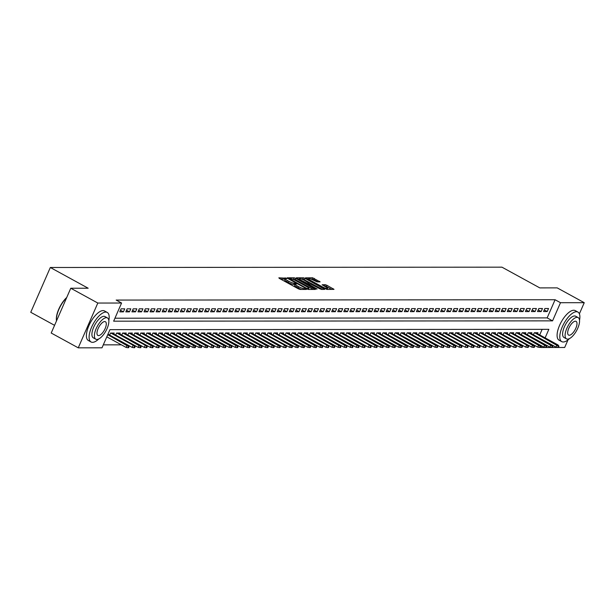 <?xml version="1.0" encoding="UTF-8"?>
<svg xmlns="http://www.w3.org/2000/svg" width="615" height="615" viewBox="0 0 615 615"><rect width="100%" height="100%" fill="white"/><g stroke="black" fill="none" stroke-linecap="round" stroke-linejoin="round"><path stroke-width="0.92" d="M286.321 278.218L278.841 277.819L279.31 278.395L298.421 288.858L300.082 289.442L306.393 289.434L304.087 288.627A4.236 0.838 23.6 0 1 298.79 286.767L297.199 285.89A4.236 0.838 23.6 0 1 295.223 284.199A4.236 0.838 23.6 0 1 295.7 284.03L296.622 283.992L296.192 283.623L294.216 283.215A4.236 0.838 23.6 0 1 288.919 281.363L287.32 280.486A4.236 0.838 23.6 0 1 285.345 278.795A4.236 0.838 23.6 0 1 285.829 278.626L286.751 278.587L286.321 278.218M285.183 279.156L280.455 279.026M295.062 284.561L293.686 284.43L294.216 283.215M320.115 281.893L312.628 277.796L305.463 277.849L326.849 289.419L334.014 289.365L326.919 285.291L325.258 284.707L322.114 284.76L325.942 287.051A3.536 0.7 23.6 0 1 327.595 288.466A3.536 0.7 23.6 0 1 322.76 287.051L310.183 280.163A3.536 0.7 23.6 0 1 308.53 278.749A3.536 0.7 23.6 0 1 313.358 280.163L317.109 281.893L320.115 281.893M545.121 337.881L548.849 329.332L109.939 329.655L102.005 347.813L78.243 347.836L51.206 333.03L70.771 288.235L88.176 288.227L50.322 267.494L501.948 267.164L539.801 287.897L557.205 287.882L584.25 302.688L579.384 313.827M70.771 288.235L97.816 303.041L121.578 303.026L113.644 321.184L552.554 320.861L560.488 302.703L584.25 302.688M114.936 318.216L547.15 317.901L555.084 299.743L116.166 300.066L121.578 303.026M555.084 299.743L560.488 302.703M295.8 278.387L294.147 277.803L287.136 277.811L287.605 278.395L306.716 288.858L308.369 289.434L315.38 289.434L295.8 278.387L295.277 279.594L292.025 279.018M296.376 277.803L303.387 277.796L305.04 278.38L324.774 289.373L321.622 289.427L319.961 288.842L310.56 284.022L308.415 284.076L317.102 289.019L316.271 289.019L296.292 278.003M124.745 308.83L121.109 308.83L119.787 311.859L123.423 311.859L124.745 308.83M130.795 308.83L127.167 308.83L125.844 311.859L129.473 311.851L130.795 308.83M136.853 308.822L133.217 308.822L131.894 311.851L135.531 311.851L136.853 308.822M142.903 308.815L139.274 308.822L137.952 311.843L141.581 311.843L142.903 308.815M148.961 308.815L145.325 308.815L144.002 311.843L147.638 311.843L148.961 308.815M155.011 308.807L151.382 308.815L150.06 311.836L153.689 311.836L155.011 308.807M161.069 308.807L157.432 308.807L156.11 311.836L159.746 311.828L161.069 308.807M167.119 308.799L163.49 308.799L162.168 311.828L165.796 311.828L167.119 308.799M173.176 308.799L169.54 308.799L168.218 311.828L171.854 311.82L173.176 308.799M179.226 308.792L175.598 308.792L174.276 311.82L177.904 311.82L179.226 308.792M185.284 308.784L181.648 308.792L180.326 311.813L183.962 311.813L185.284 308.784M191.334 308.784L187.706 308.784L186.383 311.813L190.012 311.805L191.334 308.784M197.392 308.776L193.756 308.784L192.434 311.805L196.07 311.805L197.392 308.776M203.442 308.776L199.814 308.776L198.491 311.805L202.12 311.797L203.442 308.776M209.5 308.768L205.864 308.768L204.541 311.797L208.178 311.797L209.5 308.768M215.55 308.761L211.921 308.768L210.599 311.797L214.228 311.79L215.55 308.761M221.608 308.761L217.971 308.761L216.649 311.79L220.285 311.79L221.608 308.761M227.658 308.753L224.029 308.761L222.707 311.782L226.335 311.782L227.658 308.753M233.715 308.753L230.079 308.753L228.757 311.782L232.393 311.774L233.715 308.753M239.765 308.745L236.137 308.753L234.815 311.774L238.443 311.774L239.765 308.745M245.823 308.745L242.187 308.745L240.865 311.774L244.501 311.767L245.823 308.745M251.873 308.738L248.245 308.738L246.923 311.767L250.551 311.767L251.873 308.738M257.931 308.73L254.295 308.738L252.973 311.759L256.609 311.759L257.931 308.73M263.981 308.73L260.353 308.73L259.03 311.759L262.659 311.759L263.981 308.73M270.039 308.722L266.403 308.73L265.08 311.751L268.717 311.751L270.039 308.722M276.089 308.722L272.46 308.722L271.138 311.751L274.767 311.743L276.089 308.722M282.147 308.715L278.51 308.715L277.188 311.743L280.824 311.743L282.147 308.715M288.197 308.715L284.568 308.715L283.246 311.743L286.874 311.736L288.197 308.715M294.254 308.707L290.618 308.707L289.296 311.736L292.932 311.736L294.254 308.707M300.305 308.699L296.676 308.707L295.354 311.728L298.982 311.728L300.305 308.699M306.362 308.699L302.726 308.699L301.404 311.728L305.04 311.72L306.362 308.699M312.42 308.692L308.784 308.699L307.462 311.72L311.098 311.72L312.42 308.692M318.47 308.692L314.842 308.692L313.519 311.72L317.148 311.713L318.47 308.692M324.528 308.684L320.892 308.684L319.569 311.713L323.206 311.713L324.528 308.684M330.578 308.684L326.949 308.684L325.627 311.713L329.256 311.705L330.578 308.684M336.636 308.676L332.999 308.676L331.677 311.705L335.313 311.705L336.636 308.676M342.686 308.668L339.057 308.676L337.735 311.697L341.363 311.697L342.686 308.668M348.743 308.668L345.107 308.668L343.785 311.697L347.421 311.69L348.743 308.668M354.793 308.661L351.165 308.668L349.843 311.69L353.471 311.69L354.793 308.661M360.851 308.661L357.215 308.661L355.893 311.69L359.529 311.682L360.851 308.661M366.901 308.653L363.273 308.653L361.951 311.682L365.579 311.682L366.901 308.653M372.959 308.645L369.323 308.653L368.001 311.674L371.637 311.674L372.959 308.645M379.009 308.645L375.381 308.645L374.058 311.674L377.687 311.674L379.009 308.645M385.067 308.638L381.431 308.645L380.108 311.667L383.745 311.667L385.067 308.638M391.117 308.638L387.488 308.638L386.166 311.667L389.795 311.659L391.117 308.638M397.175 308.63L393.539 308.63L392.216 311.659L395.852 311.659L397.175 308.63M403.225 308.63L399.596 308.63L398.274 311.659L401.902 311.651L403.225 308.63M409.283 308.622L405.646 308.622L404.324 311.651L407.96 311.651L409.283 308.622M415.333 308.615L411.704 308.622L410.382 311.644L414.01 311.644L415.333 308.615M421.39 308.615L417.754 308.615L416.432 311.644L420.068 311.644L421.39 308.615M427.44 308.607L423.812 308.615L422.49 311.636L426.118 311.636L427.44 308.607M433.498 308.607L429.862 308.607L428.54 311.636L432.176 311.628L433.498 308.607M439.548 308.599L435.92 308.599L434.597 311.628L438.226 311.628L439.548 308.599M445.606 308.599L441.97 308.599L440.648 311.628L444.284 311.621L445.606 308.599M451.656 308.592L448.027 308.592L446.705 311.621L450.334 311.621L451.656 308.592M457.714 308.584L454.078 308.592L452.755 311.613L456.392 311.613L457.714 308.584M463.764 308.584L460.135 308.584L458.813 311.613L462.442 311.605L463.764 308.584M469.822 308.576L466.185 308.584L464.863 311.605L468.499 311.605L469.822 308.576M475.872 308.576L472.243 308.576L470.921 311.605L474.549 311.597L475.872 308.576M481.929 308.569L478.293 308.569L476.971 311.597L480.607 311.597L481.929 308.569M487.979 308.561L484.351 308.569L483.029 311.597L486.657 311.59L487.979 308.561M494.037 308.561L490.401 308.561L489.079 311.59L492.715 311.59L494.037 308.561M500.087 308.553L496.459 308.561L495.137 311.582L498.765 311.582L500.087 308.553M506.145 308.553L502.509 308.553L501.187 311.582L504.823 311.574L506.145 308.553M512.195 308.546L508.567 308.553L507.244 311.574L510.873 311.574L512.195 308.546M518.253 308.546L514.617 308.546L513.294 311.574L516.931 311.567L518.253 308.546M524.303 308.538L520.674 308.538L519.352 311.567L522.981 311.567L524.303 308.538M530.361 308.53L526.724 308.538L525.402 311.559L529.038 311.559L530.361 308.53M536.411 308.53L532.782 308.53L531.46 311.559L535.088 311.559L536.411 308.53M542.468 308.522L538.832 308.53L537.51 311.551L541.146 311.551L542.468 308.522M543.568 311.551L547.196 311.544L548.519 308.522L544.89 308.522L543.568 311.551M103.305 344.854L121.393 344.838M539.709 334.921L542.146 329.34M134.055 347.721L134.654 347.713L135.185 346.506L134.577 346.506L134.055 347.721L132.194 347.429L109.639 335.083L110.531 333.046L114.167 333.046L113.737 334.03M140.105 347.713L140.712 347.713L141.242 346.499L140.635 346.499L140.105 347.713L138.244 347.429L115.697 335.083L116.589 333.038L120.217 333.038L119.787 334.022M121.739 335.09L122.639 333.038L126.275 333.03L125.844 334.022M127.797 335.09L128.696 333.03L132.325 333.03L131.894 334.014M133.847 335.083L134.746 333.03L138.383 333.023L137.952 334.014M139.905 335.083L140.804 333.023L144.433 333.023L144.002 334.007M170.378 347.69L170.978 347.69L171.508 346.483L170.901 346.483L170.378 347.69L168.518 347.406L145.963 335.06L146.854 333.023L150.49 333.015L150.06 333.999M176.428 347.683L177.035 347.683L177.566 346.476L176.959 346.476L176.428 347.683L174.568 347.398L152.02 335.052L152.912 333.015L156.541 333.015L156.11 333.999M182.486 347.683L183.085 347.683L183.616 346.468L183.016 346.468L182.486 347.683L180.626 347.398L158.07 335.052L158.962 333.007L162.598 333.007L162.168 333.991M188.536 347.675L189.143 347.675L189.674 346.468L189.066 346.468L188.536 347.675L186.676 347.39L164.128 335.044L165.02 333.007L168.648 332.999L168.218 333.991M194.594 347.675L195.193 347.675L195.724 346.46L195.124 346.46L194.594 347.675L192.733 347.39L170.178 335.044L171.07 332.999L174.706 332.999L174.276 333.983M176.228 335.052L177.128 332.999L180.756 332.992L180.326 333.983M182.278 335.052L183.178 332.992L186.814 332.992L186.383 333.976M188.336 335.044L189.236 332.984L192.864 332.984L192.434 333.968M194.386 335.044L195.286 332.984L198.922 332.984L198.491 333.968M224.859 347.652L225.467 347.652L225.997 346.437L225.39 346.437L224.859 347.652L222.999 347.367L200.452 335.021L201.343 332.976L204.972 332.976L204.541 333.96M230.917 347.644L231.524 347.644L232.047 346.437L231.448 346.437L230.917 347.644L229.057 347.36L206.502 335.014L207.393 332.976L211.03 332.969L210.599 333.96M236.967 347.644L237.575 347.644L238.105 346.43L237.498 346.43L236.967 347.644L235.107 347.36L212.559 335.014L213.451 332.969L217.08 332.969L216.649 333.953M243.025 347.636L243.632 347.636L244.155 346.43L243.555 346.43L243.025 347.636L241.165 347.352L218.609 335.006L219.501 332.969L223.137 332.961L222.707 333.953M224.66 335.021L225.559 332.961L229.187 332.961L228.757 333.945M230.71 335.014L231.609 332.953L235.245 332.953L234.815 333.937M236.767 335.006L237.667 332.953L241.295 332.953L240.865 333.937M242.825 335.006L243.717 332.946L247.353 332.946L246.923 333.93M273.291 347.613L273.898 347.613L274.428 346.406L273.821 346.406L273.291 347.613L271.43 347.329L248.883 334.983L249.775 332.946L253.403 332.938L252.973 333.93M279.348 347.613L279.956 347.613L280.478 346.399L279.879 346.399L279.348 347.613L277.488 347.329L254.933 334.983L255.825 332.938L259.461 332.938L259.03 333.922M285.398 347.606L286.006 347.606L286.536 346.399L285.929 346.399L285.398 347.606L283.538 347.321L260.991 334.975L261.882 332.938L265.511 332.93L265.08 333.914M267.041 334.99L267.932 332.93L271.569 332.93L271.138 333.914M297.506 347.598L298.114 347.598L298.644 346.383L298.037 346.383L297.506 347.598L295.646 347.314L273.098 334.967L273.99 332.923L277.619 332.923L277.188 333.907M279.149 334.975L280.04 332.923L283.676 332.915L283.246 333.907M285.199 334.975L286.098 332.915L289.734 332.915L289.296 333.899M291.256 334.967L292.156 332.915L295.784 332.907L295.354 333.899M297.306 334.967L298.206 332.907L301.842 332.907L301.404 333.891M303.364 334.96L304.264 332.907L307.892 332.9L307.462 333.884M333.83 347.567L334.437 347.567L334.967 346.36L334.36 346.36L333.83 347.567L331.969 347.283L309.422 334.937L310.314 332.9L313.95 332.9L313.512 333.884M315.472 334.952L316.371 332.892L320 332.892L319.569 333.876M345.938 347.56L346.545 347.56L347.075 346.353L346.468 346.353L345.938 347.56L344.085 347.275L321.53 334.929L322.421 332.892L326.058 332.884L325.627 333.876M327.58 334.944L328.479 332.884L332.108 332.884L331.677 333.868M333.63 334.937L334.529 332.884L338.165 332.876L337.735 333.868M339.688 334.937L340.587 332.876L344.216 332.876L343.785 333.86M345.738 334.929L346.637 332.869L350.273 332.869L349.843 333.853M351.795 334.929L352.695 332.869L356.323 332.869L355.893 333.853M382.261 347.536L382.868 347.536L383.399 346.322L382.791 346.322L382.261 347.536L380.408 347.252L357.853 334.906L358.745 332.861L362.381 332.861L361.951 333.845M363.903 334.914L364.803 332.861L368.431 332.853L368.001 333.845M394.376 347.529L394.976 347.529L395.507 346.314L394.899 346.314L394.376 347.529L392.516 347.244L369.961 334.898L370.853 332.853L374.489 332.853L374.058 333.837M376.011 334.906L376.91 332.853L380.539 332.846L380.108 333.837M382.061 334.906L382.961 332.846L386.597 332.846L386.166 333.83M388.119 334.898L389.018 332.838L392.647 332.838L392.216 333.822M394.169 334.891L395.068 332.838L398.704 332.838L398.274 333.822M400.227 334.891L401.126 332.83L404.755 332.83L404.324 333.814M430.7 347.498L431.3 347.498L431.83 346.291L431.223 346.291L430.7 347.498L428.84 347.214L406.284 334.868L407.176 332.83L410.812 332.823L410.382 333.814M412.334 334.883L413.234 332.823L416.862 332.823L416.432 333.807M442.808 347.49L443.407 347.49L443.938 346.283L443.33 346.283L442.808 347.49L440.947 347.206L418.392 334.86L419.284 332.823L422.92 332.815L422.49 333.799M424.442 334.875L425.342 332.815L428.97 332.815L428.54 333.799M454.916 347.483L455.515 347.483L456.046 346.268L455.438 346.268L454.916 347.483L453.055 347.198L430.5 334.852L431.392 332.807L435.028 332.807L434.597 333.791M436.55 334.86L437.45 332.807L441.078 332.8L440.648 333.791M442.6 334.86L443.5 332.8L447.136 332.8L446.705 333.784M448.658 334.852L449.557 332.8L453.186 332.792L452.755 333.784M454.708 334.852L455.607 332.792L459.244 332.792L458.813 333.776M460.766 334.844L461.665 332.784L465.294 332.784L464.863 333.768M491.239 347.452L491.839 347.452L492.369 346.245L491.762 346.245L491.239 347.452L489.379 347.168L466.823 334.821L467.715 332.784L471.351 332.784L470.921 333.768M472.874 334.837L473.773 332.776L477.401 332.776L476.971 333.761M503.347 347.444L503.946 347.444L504.477 346.237L503.87 346.237L503.347 347.444L501.486 347.16L478.931 334.814L479.823 332.776L483.459 332.769L483.029 333.761M484.981 334.829L485.881 332.769L489.509 332.769L489.079 333.753M491.031 334.821L491.931 332.769L495.567 332.761L495.137 333.753M497.089 334.821L497.989 332.761L501.617 332.761L501.187 333.745M503.139 334.814L504.039 332.753L507.675 332.753L507.244 333.737M509.197 334.814L510.096 332.753L513.725 332.753L513.294 333.737M539.67 347.421L540.27 347.421L540.8 346.207L540.201 346.207L539.67 347.421L537.81 347.137L515.255 334.791L516.146 332.746L519.783 332.746L519.352 333.73M521.305 334.798L522.204 332.746L525.833 332.738L525.402 333.73M551.778 347.414L552.378 347.414L552.908 346.199L552.308 346.199L551.778 347.414L549.918 347.129L527.363 334.783L528.254 332.738L531.89 332.738L531.46 333.722M533.413 334.791L534.312 332.738L537.941 332.73L537.51 333.722M50.322 267.494L30.75 312.289L54.566 325.327M78.243 347.836L97.816 303.041M567.999 339.887L564.678 347.475L540.916 347.498L541.615 345.899M540.37 347.198L540.916 347.498M547.15 317.901L552.554 320.861M123.423 311.859L120.494 310.252M129.473 311.851L126.544 310.252M135.531 311.851L132.602 310.244M141.581 311.843L138.652 310.237M147.638 311.843L144.71 310.237M153.689 311.836L150.76 310.229M159.746 311.828L156.817 310.229M165.796 311.828L162.867 310.221M171.854 311.82L168.925 310.221M177.904 311.82L174.975 310.214M183.962 311.813L181.033 310.206M190.012 311.805L187.083 310.206M196.07 311.805L193.141 310.198M202.12 311.797L199.191 310.198M208.178 311.797L205.249 310.191M214.228 311.79L211.299 310.183M220.285 311.79L217.356 310.183M226.335 311.782L223.406 310.175M232.393 311.774L229.464 310.175M238.443 311.774L235.514 310.168M244.501 311.767L241.572 310.168M250.551 311.767L247.622 310.16M256.609 311.759L253.68 310.152M262.659 311.759L259.73 310.152M268.717 311.751L265.788 310.144M274.767 311.743L271.838 310.144M280.824 311.743L277.895 310.137M286.874 311.736L283.946 310.137M292.932 311.736L290.003 310.129M298.982 311.728L296.053 310.121M305.04 311.72L302.111 310.121M311.098 311.72L308.161 310.114M317.148 311.713L314.219 310.114M323.206 311.713L320.269 310.106M329.256 311.705L326.327 310.098M335.313 311.705L332.377 310.098M341.363 311.697L338.435 310.091M347.421 311.69L344.485 310.091M353.471 311.69L350.542 310.083M359.529 311.682L356.592 310.083M365.579 311.682L362.65 310.075M371.637 311.674L368.7 310.068M377.687 311.674L374.758 310.068M383.745 311.667L380.808 310.06M389.795 311.659L386.866 310.06M395.852 311.659L392.916 310.052M401.902 311.651L398.974 310.052M407.96 311.651L405.024 310.045M414.01 311.644L411.081 310.037M420.068 311.644L417.131 310.037M426.118 311.636L423.189 310.029M432.176 311.628L429.239 310.029M438.226 311.628L435.297 310.022M444.284 311.621L441.355 310.022M450.334 311.621L447.405 310.014M456.392 311.613L453.463 310.006M462.442 311.605L459.513 310.006M468.499 311.605L465.57 309.998M474.549 311.597L471.62 309.998M480.607 311.597L477.678 309.991M486.657 311.59L483.728 309.983M492.715 311.59L489.786 309.983M498.765 311.582L495.836 309.975M504.823 311.574L501.894 309.975M510.873 311.574L507.944 309.968M516.931 311.567L514.002 309.968M522.981 311.567L520.052 309.96M529.038 311.559L526.109 309.952M535.088 311.559L532.16 309.952M541.146 311.551L538.217 309.945M547.196 311.544L544.267 309.945M285.345 278.795L284.814 280.002A4.236 0.838 23.6 0 0 286.798 281.701L287.32 280.486M293.686 284.43A4.236 0.838 23.6 0 1 288.389 282.569L286.798 281.701M295.223 284.199L294.693 285.406A4.236 0.838 23.6 0 0 296.668 287.105L297.199 285.89M301.665 289.442A4.236 0.838 23.6 0 1 298.26 287.974L296.668 287.105M313.235 289.434L295.277 279.594M289.273 278.626L306.378 288.212L308.399 288.62A4.236 0.838 23.6 0 0 308.876 288.458A4.236 0.838 23.6 0 0 306.9 286.759L295.438 280.478A4.236 0.838 23.6 0 0 290.134 278.626L289.273 278.626M297.991 279.01L299.236 279.01M301.435 279.01L302.857 279.01L303.387 277.796M322.475 289.427L302.857 279.01M304.171 280.202A3.536 0.7 23.6 0 0 299.336 278.787A3.536 0.7 23.6 0 0 300.989 280.202L307.077 283.207L309.222 283.154L304.171 280.202M308.269 284.414L307.861 284.422M331.716 289.419L326.388 286.498L323.874 285.921M317.97 281.893L313.758 279.587L310.706 279.002M308.415 279.002L307.231 279.002M127.997 347.721L128.604 347.721L129.135 346.514L128.527 346.514L127.997 347.721L126.137 347.437L127.09 345.253L128.181 345.253L107.963 334.183M128.527 346.514L107.748 334.668M126.137 347.437L106.795 336.851M128.181 345.253L129.135 346.514M66.581 297.829A16.843 6.796 118.7 0 0 56.534 320.822A16.444 6.634 -61.3 0 1 56.503 320.684A16.444 6.634 -61.3 0 1 66.743 297.468M108.832 320.63A16.843 6.796 118.7 0 0 107.233 312.435A16.843 6.796 118.7 0 0 105.757 312.074A16.843 6.796 118.7 0 0 92.342 325.573A16.843 6.796 118.7 0 0 91.051 341.986A16.843 6.796 118.7 0 0 92.534 342.34A16.843 6.796 118.7 0 0 98.823 338.911M107.233 312.435L104.527 310.952A16.843 6.796 118.7 0 0 103.051 310.598A16.843 6.796 118.7 0 0 89.636 324.09A16.843 6.796 118.7 0 0 88.352 340.502L91.051 341.986M95.809 339.211L93.319 337.85A12.131 4.889 -61.3 0 1 94.241 326.027A12.131 4.889 -61.3 0 1 103.904 316.31A12.131 4.889 -61.3 0 1 104.965 316.571L107.456 317.932A12.131 4.889 118.7 0 0 106.395 317.678A12.131 4.889 118.7 0 0 96.732 327.388A12.131 4.889 118.7 0 0 95.809 339.211A12.131 4.889 118.7 0 0 96.87 339.465A12.131 4.889 118.7 0 0 106.533 329.748A12.131 4.889 118.7 0 0 107.456 317.932M98.561 335.59A7.818 3.152 118.7 0 0 104.788 329.332A7.818 3.152 118.7 0 0 105.388 321.714A7.818 3.152 118.7 0 0 104.696 321.553A7.818 3.152 118.7 0 0 98.477 327.81A7.818 3.152 118.7 0 0 97.877 335.429A7.818 3.152 118.7 0 0 98.561 335.59M579.53 320.284A16.843 6.796 118.7 0 0 577.931 312.089A16.843 6.796 118.7 0 0 576.455 311.728A16.843 6.796 118.7 0 0 563.033 325.227A16.843 6.796 118.7 0 0 561.749 341.64A16.843 6.796 118.7 0 0 563.232 341.994A16.843 6.796 118.7 0 0 569.521 338.573M577.931 312.089L575.225 310.606A16.843 6.796 118.7 0 0 573.749 310.252A16.843 6.796 118.7 0 0 560.334 323.744A16.843 6.796 118.7 0 0 559.043 340.157L561.749 341.64M566.507 338.865L564.016 337.504A12.131 4.889 -61.3 0 1 564.939 325.681A12.131 4.889 -61.3 0 1 574.602 315.972A12.131 4.889 -61.3 0 1 575.663 316.225L578.154 317.586A12.131 4.889 118.7 0 0 577.085 317.332A12.131 4.889 118.7 0 0 567.43 327.049A12.131 4.889 118.7 0 0 566.507 338.865A12.131 4.889 118.7 0 0 567.568 339.119A12.131 4.889 118.7 0 0 577.224 329.402A12.131 4.889 118.7 0 0 578.154 317.586M569.259 335.244A7.818 3.152 118.7 0 0 575.486 328.987A7.818 3.152 118.7 0 0 576.078 321.368A7.818 3.152 118.7 0 0 575.394 321.207A7.818 3.152 118.7 0 0 569.167 327.464A7.818 3.152 118.7 0 0 568.575 335.083A7.818 3.152 118.7 0 0 569.259 335.244M132.194 347.429L133.148 345.253L134.231 345.253L111.938 333.046M134.577 346.506L133.148 345.253L110.846 333.046M134.231 345.253L135.185 346.506M138.244 347.429L139.198 345.246L140.289 345.246L117.988 333.038M140.635 346.499L116.904 333.038M140.289 345.246L141.242 346.499M146.162 347.706L146.762 347.706L147.293 346.499L146.685 346.499L146.162 347.706L144.302 347.421L145.255 345.246L146.339 345.246L124.046 333.038M146.685 346.499L145.255 345.246L122.954 333.038M144.302 347.421L121.747 335.075M146.339 345.246L147.293 346.499M152.213 347.706L152.82 347.706L153.35 346.491L152.743 346.491L152.213 347.706L150.352 347.421L151.305 345.238L152.397 345.238L130.096 333.03M152.743 346.491L129.012 333.03M150.352 347.421L127.805 335.075M152.397 345.238L153.35 346.491M158.27 347.698L158.87 347.698L159.4 346.491L158.793 346.491L158.27 347.698L156.41 347.414L157.363 345.238L158.447 345.238L136.153 333.03M158.793 346.491L157.363 345.238L135.062 333.03M156.41 347.414L133.855 335.067M158.447 345.238L159.4 346.491M164.32 347.698L164.928 347.698L165.458 346.483L164.851 346.483L164.32 347.698L162.46 347.406L163.413 345.23L164.505 345.23L142.203 333.023M164.851 346.483L141.119 333.023M162.46 347.406L139.912 335.067M164.505 345.23L165.458 346.483M168.518 347.406L169.471 345.223L170.555 345.223L148.261 333.015M170.901 346.483L169.471 345.223L147.169 333.015M170.555 345.223L171.508 346.483M174.568 347.398L175.521 345.223L176.613 345.223L154.311 333.015M176.959 346.476L153.227 333.015M176.613 345.223L177.566 346.476M180.626 347.398L181.579 345.215L182.663 345.215L160.369 333.007M183.016 346.468L159.277 333.007M182.663 345.215L183.616 346.468M186.676 347.39L187.629 345.215L188.72 345.215L166.419 333.007M189.066 346.468L165.335 333.007M188.72 345.215L189.674 346.468M192.733 347.39L193.687 345.207L194.771 345.207L172.477 332.999M195.124 346.46L171.385 332.999M194.771 345.207L195.724 346.46M200.644 347.667L201.251 347.667L201.782 346.46L201.174 346.46L200.644 347.667L198.783 347.383L199.737 345.207L200.828 345.2L178.527 332.992M201.174 346.46L177.443 332.999M198.783 347.383L176.236 335.037M200.828 345.2L201.782 346.46M206.702 347.667L207.301 347.667L207.832 346.453L207.232 346.453L206.702 347.667L204.841 347.375L205.794 345.2L206.878 345.2L184.585 332.992M207.232 346.453L183.493 332.992M204.841 347.375L182.286 335.029M206.878 345.2L207.832 346.453M212.752 347.66L213.359 347.66L213.889 346.445L213.282 346.453L212.752 347.66L210.891 347.375L211.844 345.192L212.936 345.192L190.635 332.984M213.282 346.453L211.844 345.192L189.551 332.984M210.891 347.375L188.344 335.029M212.936 345.192L213.889 346.445M218.809 347.652L219.417 347.652L219.939 346.445L219.34 346.445L218.809 347.652L216.949 347.367L217.902 345.192L218.986 345.192L196.692 332.984M219.34 346.445L195.601 332.984M216.949 347.367L194.394 335.021M218.986 345.192L219.939 346.445M222.999 347.367L223.952 345.184L225.044 345.184L202.742 332.976M225.39 346.437L201.659 332.976M225.044 345.184L225.997 346.437M229.057 347.36L230.01 345.184L231.094 345.184L208.8 332.976M231.448 346.437L207.709 332.976M231.094 345.184L232.047 346.437M235.107 347.36L236.06 345.176L237.152 345.176L214.85 332.969M237.498 346.43L213.766 332.969M237.152 345.176L238.105 346.43M241.165 347.352L242.118 345.176L243.202 345.169L220.908 332.961M243.555 346.43L219.816 332.969M243.202 345.169L244.155 346.43M249.075 347.636L249.682 347.629L250.213 346.422L249.605 346.422L249.075 347.636L247.215 347.344L248.168 345.169L249.26 345.169L226.958 332.961M249.605 346.422L225.874 332.961M247.215 347.344L224.667 334.998M249.26 345.169L250.213 346.422M255.133 347.629L255.74 347.629L256.263 346.414L255.663 346.414L255.133 347.629L253.272 347.344L254.226 345.161L255.31 345.161L233.016 332.953M255.663 346.414L231.924 332.953M253.272 347.344L230.717 334.998M255.31 345.161L256.263 346.414M261.183 347.621L261.79 347.621L262.321 346.414L261.713 346.414L261.183 347.621L259.322 347.337L260.276 345.161L261.367 345.161L239.066 332.953M261.713 346.414L237.982 332.953M259.322 347.337L236.775 334.99M261.367 345.161L262.321 346.414M267.241 347.621L267.848 347.621L268.371 346.406L267.771 346.406L267.241 347.621L265.38 347.337L266.333 345.153L267.417 345.153L245.124 332.946M267.771 346.406L244.032 332.946M265.38 347.337L242.825 334.99M267.417 345.153L268.371 346.406M271.43 347.329L272.384 345.153L273.475 345.153L251.174 332.946M273.821 346.406L250.09 332.946M273.475 345.153L274.428 346.406M277.488 347.329L278.441 345.146L279.525 345.146L257.231 332.938M279.879 346.399L256.14 332.938M279.525 345.146L280.478 346.399M283.538 347.321L284.491 345.138L285.583 345.138L263.289 332.93M285.929 346.399L284.491 345.138L262.198 332.938M285.583 345.138L286.536 346.399M291.456 347.598L292.064 347.598L292.586 346.391L291.987 346.391L291.456 347.598L289.596 347.314L290.549 345.138L291.641 345.138L269.339 332.93M291.987 346.391L268.248 332.93M289.596 347.314L267.048 334.967M291.641 345.138L292.586 346.391M295.646 347.314L296.599 345.13L297.691 345.13L275.397 332.923M298.037 346.383L274.305 332.923M297.691 345.13L298.644 346.383M303.564 347.59L304.171 347.59L304.694 346.383L304.094 346.383L303.564 347.59L301.704 347.306L302.657 345.13L303.749 345.13L281.447 332.923M304.094 346.383L280.355 332.923M301.704 347.306L279.156 334.96M303.749 345.13L304.694 346.383M309.614 347.59L310.221 347.59L310.752 346.376L310.144 346.376L309.614 347.59L307.754 347.306L308.707 345.123L309.799 345.123L287.505 332.915M310.144 346.376L286.413 332.915M307.754 347.306L285.206 334.96M309.799 345.123L310.752 346.376M315.672 347.583L316.279 347.583L316.802 346.376L316.202 346.376L315.672 347.583L313.811 347.298L314.765 345.123L315.856 345.115L293.555 332.915M316.202 346.376L292.463 332.915M313.811 347.298L291.264 334.952M315.856 345.115L316.802 346.376M321.722 347.583L322.329 347.583L322.86 346.368L322.252 346.368L321.722 347.583L319.861 347.291L320.815 345.115L321.906 345.115L299.613 332.907M322.252 346.368L298.521 332.907M319.861 347.291L297.314 334.944M321.906 345.115L322.86 346.368M327.78 347.575L328.387 347.575L328.91 346.36L328.31 346.368L327.78 347.575L325.919 347.291L326.873 345.107L327.964 345.107L305.663 332.9M328.31 346.368L326.873 345.107L304.571 332.9M325.919 347.291L303.372 334.944M327.964 345.107L328.91 346.36M331.969 347.283L332.923 345.107L334.014 345.107L311.72 332.9M334.36 346.36L310.629 332.9M334.014 345.107L334.967 346.36M339.887 347.567L340.495 347.567L341.018 346.353L340.418 346.353L339.887 347.567L338.027 347.283L338.98 345.1L340.072 345.1L317.771 332.892M340.418 346.353L316.679 332.892M338.027 347.283L315.48 334.937M340.072 345.1L341.018 346.353M344.085 347.275L345.03 345.1L346.122 345.1L323.828 332.892M346.468 346.353L322.737 332.892M346.122 345.1L347.075 346.353M351.995 347.56L352.603 347.56L353.125 346.345L352.526 346.345L351.995 347.56L350.135 347.275L351.088 345.092L352.18 345.092L329.878 332.884M352.526 346.345L328.787 332.884M350.135 347.275L327.587 334.929M352.18 345.092L353.125 346.345M358.045 347.552L358.653 347.552L359.183 346.345L358.576 346.345L358.045 347.552L356.193 347.267L357.138 345.092L358.23 345.084L335.936 332.876M358.576 346.345L334.844 332.884M356.193 347.267L333.638 334.921M358.23 345.084L359.183 346.345M364.103 347.552L364.71 347.552L365.241 346.337L364.634 346.337L364.103 347.552L362.243 347.26L363.196 345.084L364.288 345.084L341.986 332.876M364.634 346.337L340.894 332.876M362.243 347.26L339.695 334.914M364.288 345.084L365.241 346.337M370.153 347.544L370.76 347.544L371.291 346.33L370.684 346.337L370.153 347.544L368.3 347.26L369.246 345.077L370.338 345.077L348.044 332.869M370.684 346.337L369.246 345.077L346.952 332.869M368.3 347.26L345.745 334.914M370.338 345.077L371.291 346.33M376.211 347.536L376.818 347.536L377.349 346.33L376.741 346.33L376.211 347.536L374.351 347.252L375.304 345.077L376.395 345.077L354.094 332.869M376.741 346.33L353.002 332.869M374.351 347.252L351.803 334.906M376.395 345.077L377.349 346.33M380.408 347.252L381.354 345.069L382.445 345.069L360.152 332.861M382.791 346.322L359.06 332.861M382.445 345.069L383.399 346.322M388.319 347.529L388.926 347.529L389.456 346.322L388.849 346.322L388.319 347.529L386.458 347.244L387.412 345.069L388.503 345.069L366.202 332.861M388.849 346.322L365.11 332.861M386.458 347.244L363.911 334.898M388.503 345.069L389.456 346.322M392.516 347.244L393.462 345.061L394.553 345.061L372.26 332.853M394.899 346.314L371.168 332.853M394.553 345.061L395.507 346.314M400.427 347.521L401.034 347.521L401.564 346.314L400.957 346.314L400.427 347.521L398.566 347.237L399.519 345.061L400.611 345.053L378.31 332.846M400.957 346.314L377.218 332.853M398.566 347.237L376.019 334.891M400.611 345.053L401.564 346.314M406.484 347.521L407.084 347.513L407.614 346.307L407.007 346.307L406.484 347.521L404.624 347.229L405.569 345.053L406.661 345.053L384.367 332.846M407.007 346.307L383.276 332.846M404.624 347.229L382.069 334.883M406.661 345.053L407.614 346.307M412.534 347.513L413.142 347.513L413.672 346.299L413.065 346.299L412.534 347.513L410.674 347.229L411.627 345.046L412.719 345.046L390.417 332.838M413.065 346.299L389.326 332.838M410.674 347.229L388.127 334.883M412.719 345.046L413.672 346.299M418.592 347.506L419.192 347.506L419.722 346.299L419.115 346.299L418.592 347.506L416.732 347.221L417.677 345.046L418.769 345.046L396.475 332.838M419.115 346.299L395.384 332.838M416.732 347.221L394.177 334.875M418.769 345.046L419.722 346.299M424.642 347.506L425.249 347.506L425.78 346.291L425.173 346.291L424.642 347.506L422.782 347.221L423.735 345.038L424.827 345.038L402.525 332.83M425.173 346.291L401.434 332.83M422.782 347.221L400.234 334.875M424.827 345.038L425.78 346.291M428.84 347.214L429.785 345.038L430.877 345.038L408.583 332.83M431.223 346.291L407.491 332.83M430.877 345.038L431.83 346.291M436.75 347.498L437.357 347.498L437.888 346.283L437.28 346.283L436.75 347.498L434.89 347.214L435.843 345.03L436.934 345.03L414.633 332.823M437.28 346.283L413.541 332.823M434.89 347.214L412.342 334.868M436.934 345.03L437.888 346.283M440.947 347.206L441.893 345.023L442.985 345.023L420.691 332.815M443.33 346.283L441.893 345.023L419.599 332.823M442.985 345.023L443.938 346.283M448.858 347.483L449.465 347.483L449.996 346.276L449.388 346.276L448.858 347.483L446.997 347.198L447.951 345.023L449.042 345.023L426.741 332.815M449.388 346.276L425.649 332.815M446.997 347.198L424.45 334.852M449.042 345.023L449.996 346.276M453.055 347.198L454.001 345.015L455.092 345.015L432.799 332.807M455.438 346.268L431.707 332.807M455.092 345.015L456.046 346.268M460.966 347.475L461.573 347.475L462.103 346.268L461.496 346.268L460.966 347.475L459.105 347.191L460.058 345.015L461.15 345.015L438.849 332.807M461.496 346.268L437.765 332.807M459.105 347.191L436.558 334.844M461.15 345.015L462.103 346.268M467.023 347.475L467.623 347.475L468.153 346.26L467.546 346.26L467.023 347.475L465.163 347.191L466.116 345.007L467.2 345.007L444.906 332.8M467.546 346.26L466.116 345.007L443.815 332.8M465.163 347.191L442.608 334.844M467.2 345.007L468.153 346.26M473.073 347.467L473.681 347.467L474.211 346.26L473.604 346.26L473.073 347.467L471.213 347.183L472.166 345.007L473.258 345L450.956 332.8M473.604 346.26L449.873 332.8M471.213 347.183L448.666 334.837M473.258 345L474.211 346.26M479.131 347.467L479.731 347.467L480.261 346.253L479.654 346.253L479.131 347.467L477.271 347.175L478.224 345L479.308 345L457.014 332.792M479.654 346.253L478.224 345L455.923 332.792M477.271 347.175L454.716 334.829M479.308 345L480.261 346.253M485.181 347.46L485.788 347.46L486.319 346.245L485.712 346.253L485.181 347.46L483.321 347.175L484.274 344.992L485.366 344.992L463.064 332.784M485.712 346.253L484.274 344.992L461.98 332.784M483.321 347.175L460.773 334.829M485.366 344.992L486.319 346.245M489.379 347.168L490.332 344.992L491.416 344.992L469.122 332.784M491.762 346.245L490.332 344.992L468.03 332.784M491.416 344.992L492.369 346.245M497.289 347.452L497.896 347.452L498.427 346.237L497.819 346.237L497.289 347.452L495.429 347.168L496.382 344.984L497.474 344.984L475.172 332.776M497.819 346.237L474.088 332.776M495.429 347.168L472.881 334.821M497.474 344.984L498.427 346.237M501.486 347.16L502.44 344.984L503.524 344.984L481.23 332.776M503.87 346.237L502.44 344.984L480.138 332.776M503.524 344.984L504.477 346.237M509.397 347.444L510.004 347.444L510.535 346.23L509.927 346.23L509.397 347.444L507.536 347.16L508.49 344.977L509.581 344.977L487.28 332.769M509.927 346.23L486.196 332.769M507.536 347.16L484.989 334.814M509.581 344.977L510.535 346.23M515.455 347.437L516.054 347.437L516.585 346.23L515.977 346.23L515.455 347.437L513.594 347.152L514.547 344.977L515.631 344.969L493.338 332.761M515.977 346.23L514.547 344.977L492.246 332.769M513.594 347.152L491.039 334.806M515.631 344.969L516.585 346.23M521.505 347.437L522.112 347.437L522.642 346.222L522.035 346.222L521.505 347.437L519.644 347.144L520.598 344.969L521.689 344.969L499.388 332.761M522.035 346.222L498.304 332.761M519.644 347.144L497.097 334.798M521.689 344.969L522.642 346.222M527.562 347.429L528.162 347.429L528.692 346.214L528.085 346.222L527.562 347.429L525.702 347.144L526.655 344.961L527.739 344.961L505.445 332.753M528.085 346.222L526.655 344.961L504.354 332.753M525.702 347.144L503.147 334.798M527.739 344.961L528.692 346.214M533.612 347.421L534.22 347.421L534.75 346.214L534.143 346.214L533.612 347.421L531.752 347.137L532.705 344.961L533.797 344.961L511.496 332.753M534.143 346.214L510.412 332.753M531.752 347.137L509.205 334.791M533.797 344.961L534.75 346.214M537.81 347.137L538.763 344.954L539.847 344.954L517.553 332.746M540.201 346.207L516.462 332.746M539.847 344.954L540.8 346.207M545.72 347.414L546.328 347.414L546.858 346.207L546.251 346.207L545.72 347.414L543.86 347.129L544.813 344.954L545.905 344.954L523.603 332.746M546.251 346.207L522.519 332.746M543.86 347.129L521.312 334.783M545.905 344.954L546.858 346.207M549.918 347.129L550.871 344.946L551.955 344.946L529.661 332.738M552.308 346.199L528.569 332.738M551.955 344.946L552.908 346.199M557.828 347.406L558.435 347.406L558.966 346.199L558.359 346.199L557.828 347.406L555.968 347.121L556.921 344.946L558.013 344.938L535.711 332.73M558.359 346.199L534.627 332.738M555.968 347.121L533.42 334.775M558.013 344.938L558.966 346.199M284.63 279.026L285.16 277.811M304.548 289.442L304.909 288.627M294.5 284.43L295.031 283.215M288.389 282.569L288.919 281.363M298.26 287.974L298.79 286.767M303.733 289.442L304.087 288.627M314.657 289.434L314.911 288.85M293.616 279.018L294.147 277.803M289.035 279.179L289.211 278.764M307.308 289.142L307.538 288.62M308.061 289.388L308.399 288.62M304.517 279.587L305.04 278.38M323.897 289.427L324.151 288.842M306.808 283.838L307.077 283.207M308.715 284.022L309.068 283.207M324.735 285.921L325.258 284.707M326.388 286.498L326.919 285.291M333.138 289.419L333.392 288.835M312.097 279.002L312.628 277.796M313.758 279.587L314.28 278.372M319.393 281.893L319.646 281.309M288.958 279.133L289.173 278.657M308.453 289.434L308.876 288.458M308.192 284.599L308.415 284.076M298.998 279.564L299.336 278.787M308.845 284.022L309.222 283.154M308.184 279.533L308.53 278.749M327.18 289.419L327.595 288.466"/></g></svg>
